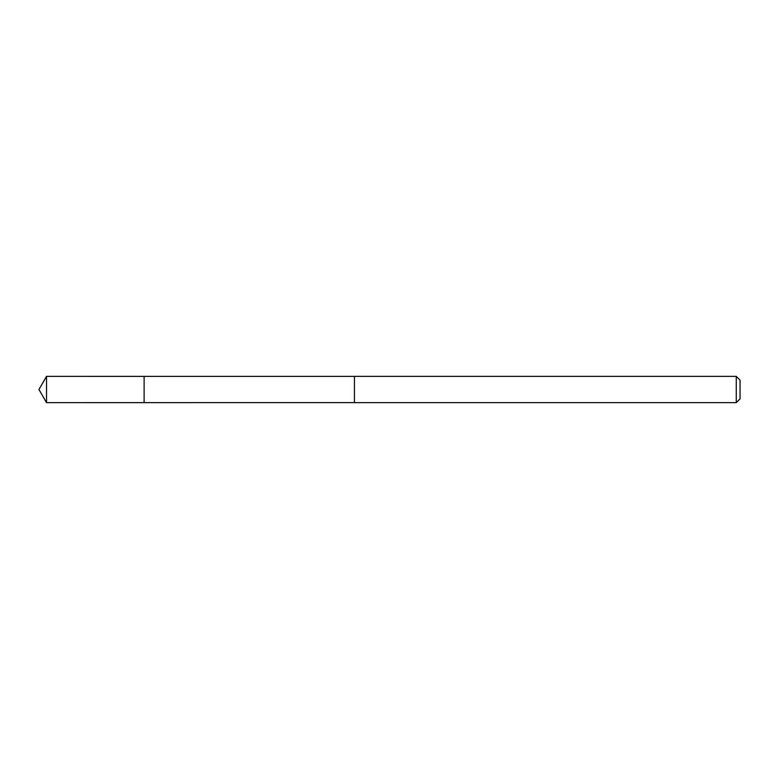 <?xml version="1.0" encoding="UTF-8"?>
<svg xmlns="http://www.w3.org/2000/svg" width="779" height="779" viewBox="0 0 779 779"><rect width="100%" height="100%" fill="white"/><g stroke="black" fill="none" stroke-linecap="round" stroke-linejoin="round"><path stroke-width="0.58" stroke-dasharray="3.9 2.92" d="M144.115 383.249L144.115 402.636L144.115 383.249M46.536 402.646L46.536 376.354M354.445 383.249L354.445 402.646L354.445 383.249M736.252 402.646L736.252 376.354M740.05 398.848L740.05 380.152"/><path stroke-width="1.17" d="M144.115 402.636L144.115 376.364L46.536 376.354L46.536 402.646L144.115 402.636L144.115 376.364L354.445 376.374L354.445 402.626L46.536 402.646L38.95 389.5L46.536 402.646M354.445 395.751L354.445 402.646L736.252 402.646L736.252 376.354L354.445 376.354L354.445 395.751M736.252 376.354L740.05 380.152L740.05 398.848L736.252 402.646M38.95 389.5L46.536 376.354"/></g></svg>
